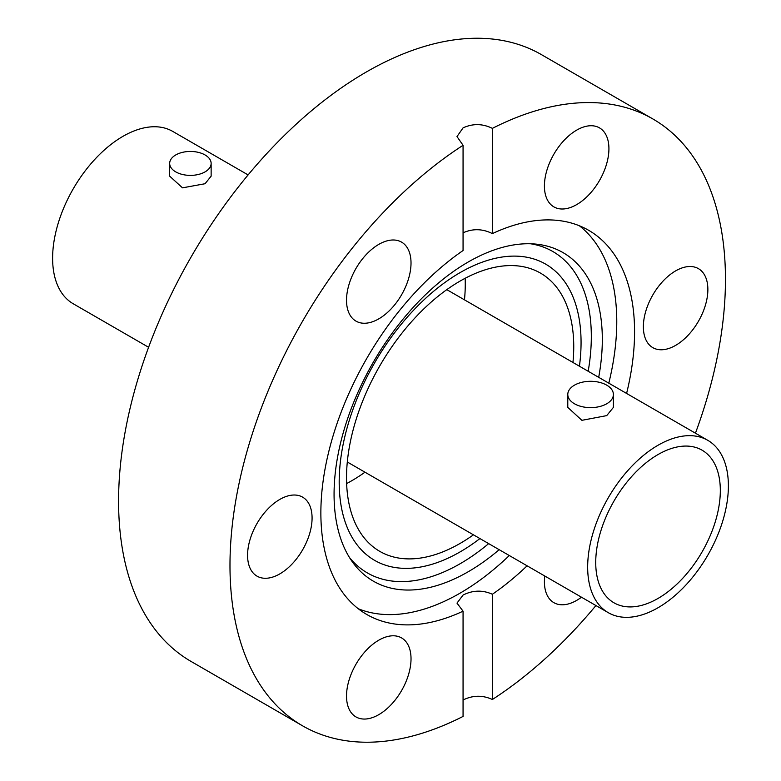 <?xml version="1.0" encoding="UTF-8"?>
<svg xmlns="http://www.w3.org/2000/svg" width="781" height="781" viewBox="0 0 781 781"><rect width="100%" height="100%" fill="white"/><g stroke="black" fill="none" stroke-linecap="round" stroke-linejoin="round"><path stroke-width="1.17" d="M460.126 551.884A171.029 98.748 120 0 0 479.925 538.568A171.029 98.748 -60 0 1 374.616 560.358A171.029 98.748 120 0 0 460.126 551.884M579.434 366.221A171.029 98.748 120 0 0 545.646 264.124A171.029 98.748 120 0 0 460.126 272.589A171.029 98.748 120 0 0 348.394 423.302A171.029 98.748 120 0 0 374.616 560.358A171.029 98.748 -60 0 1 339.198 482.062A171.029 98.748 -60 0 1 413.852 309.94A171.029 98.748 -60 0 1 545.646 264.124A171.029 98.748 -60 0 1 581.064 342.42A171.029 98.748 -60 0 1 579.434 366.221M499.186 549.687A189.685 109.516 -60 0 1 468.19 571.77A189.685 109.516 -60 0 1 352.133 561.539A189.685 109.516 -60 0 1 351.987 406.647A189.685 109.516 -60 0 1 468.19 262.016A189.685 109.516 -60 0 1 535.434 244.062A189.685 109.516 -60 0 1 598.695 377.33M530.582 243.77A185.536 107.124 -60 0 1 588.181 371.268M488.672 543.625A185.536 107.124 -60 0 1 460.126 563.736A185.536 107.124 -60 0 1 349.458 557.488M509.29 555.525A221.824 128.074 -60 0 1 459.921 593.238A221.824 128.074 -60 0 1 358.274 608.741M247.577 555.271A45.61 26.329 120 0 0 257.017 576.144A45.61 26.329 120 0 0 292.162 563.931A45.61 26.329 120 0 0 312.078 518.028A45.61 26.329 120 0 0 302.628 497.155A45.61 26.329 120 0 0 267.483 509.368A45.61 26.329 120 0 0 247.577 555.271M346.52 300.246A45.61 26.329 120 0 0 355.97 321.118A45.61 26.329 120 0 0 391.115 308.905A45.61 26.329 120 0 0 411.021 263.002A45.61 26.329 120 0 0 401.58 242.13A45.61 26.329 120 0 0 366.435 254.342A45.61 26.329 120 0 0 346.52 300.246M576.671 204.612A45.61 26.329 120 0 0 606.466 164.42A45.61 26.329 120 0 0 599.476 127.869A45.61 26.329 120 0 0 576.671 130.134A45.61 26.329 120 0 0 546.876 170.317A45.61 26.329 120 0 0 553.866 206.867A45.61 26.329 120 0 0 576.671 204.612M643.368 326.761A45.61 26.329 120 0 0 652.818 347.643A45.61 26.329 120 0 0 687.963 335.42A45.61 26.329 120 0 0 707.869 289.517A45.61 26.329 120 0 0 698.419 268.644A45.61 26.329 120 0 0 663.274 280.857A45.61 26.329 120 0 0 643.368 326.761M544.777 576.017A45.61 26.329 120 0 0 544.416 581.786A45.61 26.329 120 0 0 553.866 602.659A45.61 26.329 120 0 0 581.484 597.201M378.775 714.664A45.61 26.329 120 0 0 408.57 674.472A45.61 26.329 120 0 0 401.58 637.921A45.61 26.329 120 0 0 378.775 640.186A45.61 26.329 120 0 0 348.98 680.368A45.61 26.329 120 0 0 355.97 716.919A45.61 26.329 120 0 0 378.775 714.664M463.065 232.816C472.837 228.442 482.609 228.706 492.381 233.607A221.824 128.074 -60 0 1 588.63 230.288A221.824 128.074 -60 0 1 626.596 393.448M527.097 565.805A221.824 128.074 -60 0 1 492.381 594.253C482.599 589.88 472.827 590.143 463.065 595.054L456.992 603.117L463.065 611.181A221.824 128.074 -60 0 1 366.806 614.501A221.824 128.074 -60 0 1 330.158 446.185A221.824 128.074 -60 0 1 463.065 250.535L463.065 145.295A350.357 202.279 120 0 0 246.132 454.503A350.357 202.279 120 0 0 302.55 725.813A350.357 202.279 120 0 0 463.065 716.421L463.065 611.181M579.375 225.777A221.824 128.074 -60 0 1 608.799 383.168M695.441 433.191A350.357 202.279 120 0 0 652.896 118.976L541.487 54.66A350.357 202.279 120 0 0 366.309 72.008A350.357 202.279 120 0 0 137.436 380.747A350.357 202.279 120 0 0 191.14 661.487L302.55 725.813M652.896 118.976A350.357 202.279 120 0 0 492.381 128.367C482.599 123.564 472.827 123.398 463.065 127.869L456.992 136.577L463.065 145.295M492.381 594.253L492.381 699.493A350.357 202.279 120 0 0 595.932 605.548M492.381 699.493C482.599 695.022 472.827 695.188 463.065 699.991M492.381 233.607L492.381 128.367M658.032 607.745A99.509 57.452 -60 0 1 608.272 612.675A99.509 57.452 -60 0 1 593.023 532.935A99.509 57.452 -60 0 1 658.032 445.248A99.509 57.452 -60 0 1 707.781 440.318A99.509 57.452 -60 0 1 723.03 520.058A99.509 57.452 -60 0 1 658.032 607.745M613.397 394.464L613.397 407.389L606.72 415.619L581.894 420.324L567.787 407.389L567.787 394.464A22.805 13.17 180 0 1 574.474 385.16A22.805 13.17 180 0 1 599.32 382.3A22.805 13.17 180 0 1 613.397 394.464A22.805 13.17 180 0 1 606.72 403.777A22.805 13.17 180 0 1 581.865 406.628A22.805 13.17 180 0 1 567.787 394.464M658.032 454.552A88.107 50.872 -60 0 1 702.08 450.188A88.107 50.872 -60 0 1 715.581 520.79A88.107 50.872 -60 0 1 658.032 598.431A88.107 50.872 -60 0 1 613.973 602.795A88.107 50.872 -60 0 1 600.472 532.193A88.107 50.872 -60 0 1 658.032 454.552M473.442 534.829A160.661 92.763 -60 0 1 379.8 551.376A160.661 92.763 -60 0 1 346.52 477.826A160.661 92.763 -60 0 1 416.654 316.139A160.661 92.763 -60 0 1 540.462 273.096A160.661 92.763 -60 0 1 573.742 346.647A160.661 92.763 -60 0 1 572.951 362.472M465.154 278.29A160.661 92.763 -60 0 1 465.261 284.02A160.661 92.763 -60 0 1 464.48 299.845M211.134 163.414L211.134 176.155L205.061 183.73L182.49 187.84L169.672 176.155L169.672 163.414A20.736 11.969 180 0 1 175.745 154.95A20.736 11.969 180 0 1 198.335 152.363A20.736 11.969 180 0 1 211.134 163.414A20.736 11.969 180 0 1 205.061 171.879A20.736 11.969 180 0 1 182.471 174.475A20.736 11.969 180 0 1 169.672 163.414M248.104 174.924L172.728 131.403A99.509 57.452 120 0 0 122.968 136.333A99.509 57.452 120 0 0 57.97 224.02A99.509 57.452 120 0 0 73.219 303.76L148.595 347.281M364.971 472.202A160.661 92.763 -60 0 1 346.637 483.566M608.272 612.675L347.311 462.001M707.781 440.318L446.81 289.644"/></g></svg>
